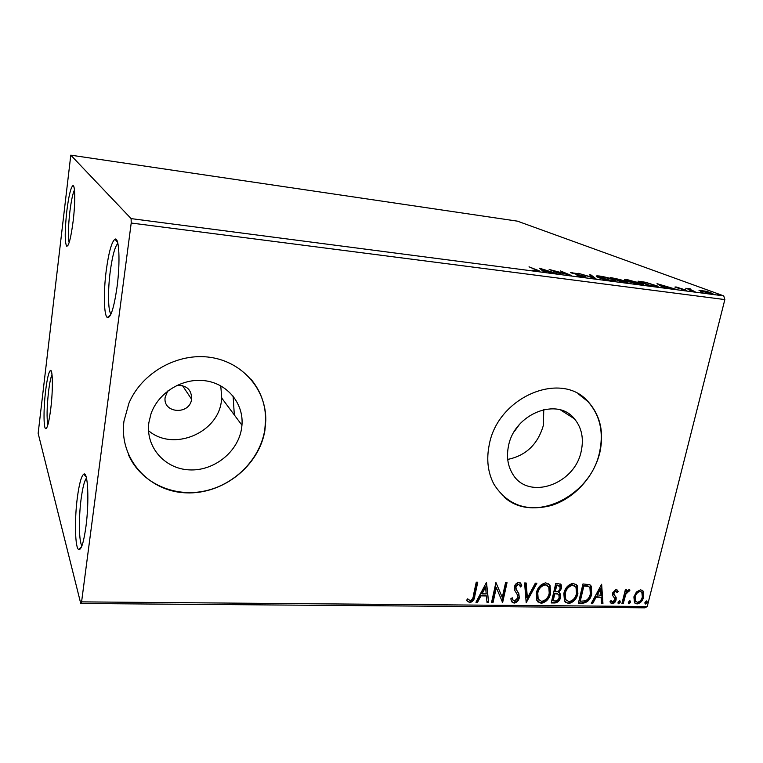 <?xml version="1.0" encoding="UTF-8"?>
<svg xmlns="http://www.w3.org/2000/svg" width="763" height="763" viewBox="0 0 763 763"><rect width="100%" height="100%" fill="white"/><g stroke="black" fill="none" stroke-linecap="round" stroke-linejoin="round"><path stroke-width="1.14" d="M73.162 220.984C75.442 202.443 75.194 184.141 72.79 185.733C70.673 187.755 68.67 196.301 66.772 211.389C64.741 230.722 64.712 242.338 66.686 246.211C68.784 246.277 70.949 237.865 73.162 220.984M69.137 242.615C67.983 236.988 68.203 226.84 69.805 212.162C71.178 201.012 72.733 193.592 74.469 189.911M50.787 408.463C53.105 389.693 52.809 368.615 50.377 370.513C48.698 372.001 47.106 378.839 45.599 391.028C43.539 407.9 43.491 427.69 45.589 428.625C47.296 428.835 49.023 422.111 50.787 408.463M47.869 424.867C46.648 418.353 46.848 407.394 48.498 391.982C49.547 383.369 50.72 377.551 52.008 374.538M85.942 526.584C89.376 501.377 87.917 470.809 83.73 474.176C81.307 476.083 79.18 483.914 77.34 497.686C74.421 519.67 75.022 547.844 78.665 549.541C81.26 550.247 83.682 542.588 85.942 526.584M81.956 545.764C78.942 542.388 78.57 518.058 81.097 499.059C82.623 487.652 84.416 480.671 86.477 478.115M117.063 286.84C120.43 261.89 119.152 236.435 114.936 239.191C111.617 241.9 108.718 252.362 106.229 270.588C103.406 292.134 103.854 315.481 107.316 317.513C110.73 318.238 113.983 308.014 117.063 286.84M110.988 314.06C108.031 311.19 107.717 290.608 110.215 271.685C112.361 255.92 114.917 246.487 117.874 243.407M167.755 390.98L165.189 397.084C162.29 413.355 189.625 415.425 191.599 399.259L191.637 399.049C191.608 389.588 186.63 385.057 176.692 385.468M514.233 431.667L519.345 424.59M148.89 422.502C145.332 446.86 164.684 468.863 189.281 469.884C213.831 471.257 237.942 452.097 241.547 428.596L241.957 425.201C243.807 403.761 227.813 383.818 205.342 380.775C182.92 377.523 158.351 392.354 150.979 413.889L148.89 422.502M148.518 430.666C173.048 451.82 217.789 433.241 221.365 401.262L221.737 398.067L220.765 385.82M508.463 446.164C506.413 456.388 507.691 465.459 512.307 473.365C527.367 501.053 574.92 484.944 581.263 450.962C583.933 438.296 581.654 427.576 574.425 418.801C557.219 396.646 514.1 414.042 508.463 446.164M507.719 459.421C526.041 455.625 537.944 444.219 543.418 425.201L543.752 409.588M489.178 445.096C486.279 459.669 487.881 472.745 493.985 484.314C507.157 504.896 526.356 511.925 551.573 505.421C574.453 498.268 594.177 476.579 599.88 452.373C604.191 432.154 600.271 415.253 588.12 401.672C561.263 370.084 497.447 397.027 489.178 445.096M504.286 497.161C533.89 524.133 590.781 496.341 599.565 452.163C603.867 431.953 599.947 415.053 587.806 401.481L578.764 394.271M123.978 421.09C118.751 458.487 148.785 491.63 186.01 492.841C223.187 494.586 259.277 465.735 264.914 430.351L265.791 420.508C266.363 389.855 242.958 362.101 210.454 357.37C178.037 352.42 141.918 372.392 128.957 403.131L123.978 421.09M128.604 455.053C140.773 482.493 173.01 497.352 203.645 491.229C234.327 485.201 259.916 459.526 264.742 430.122L265.61 420.289C265.686 404.686 260.746 390.923 250.798 378.992M569.341 414.214L569.064 415.377M234.317 414.948L233.125 396.102L234.317 414.948M571.992 416.331L571.802 417.123L571.992 416.331M38.15 433.355L80.754 603.495L81.584 601.873L131.207 223.025L131.112 218.609L70.797 155.166L38.15 433.355M81.584 601.873L647.224 606.509L644.954 607.834L80.754 603.495M699.003 290.321L706.338 291.285L712.88 293.555L710.858 293.793L699.003 290.321M695.045 291.685L685.784 288.261L690.753 288.948L689.704 289.215L695.045 291.685M676.047 286.945L686.547 290.312L681.159 289.606L684.211 289.682L675.789 287.489L674.893 287.069L676.047 286.945L675.913 287.527M654.387 286.383L650.047 285.82L637.982 281.166L645.584 282.272L657.925 286.192C658.545 286.716 657.372 286.783 654.387 286.383M621.95 282.148L610.238 277.513L620.119 279.563L626.852 281.9L627.968 282.453L625.765 282.644L621.95 282.148M595.989 278.762L578.43 273.326L593.337 277.646L589.398 274.766L591.001 274.976L595.989 278.762M561.606 274.27L549.16 269.463L567.186 274.184L560.49 270.96L571.554 275.567L553.433 270.827L561.606 274.27M536.055 269.854L529.026 266.812L539.689 271.065L532.698 270.207L536.656 270.76L537.648 270.617L536.055 269.854M131.112 218.609L723.725 295.872L517.448 221.156L70.797 155.166M539.508 268.195L556.99 273.669L544.105 270.951L545.507 272.172L543.819 271.952L539.508 268.195M583.876 277.265L576.981 275.662L582.598 276.769L583.962 276.616L583.409 276.33L570.495 272.61L577.801 273.679L572.317 272.982L584.925 276.53L585.822 276.998L583.876 277.265M598.459 277.522L596.475 276.511C595.626 275.872 596.685 275.72 599.661 276.044C605.364 276.979 609.847 278.104 613.118 279.42L615.188 280.46C616.027 281.099 614.949 281.251 611.955 280.927C606.184 279.964 601.683 278.829 598.459 277.522M626.757 281.232L624.592 280.155C623.8 279.554 624.802 279.411 627.615 279.725L643.343 284.189C644.134 284.79 643.114 284.933 640.281 284.618L626.757 281.232M657.019 283.674L675.446 289.129L662.875 286.497L664.955 287.765L663.4 287.556L657.019 283.674M689.733 290.779L692.442 291.266L689.838 290.541M700.367 292.172L703.066 292.658L700.453 291.924M717.516 294.413L720.205 294.899L717.563 294.165M636.418 591.983L640.586 589.751L643.056 591.02L643.657 596.971C642.713 600.853 640.5 603.19 637.019 603.981L634.473 602.684L633.9 596.857L636.418 591.983M621.912 603.6L625.336 589.77L626.681 589.789L626.175 591.83L629.084 589.58L629.99 590.076L625.794 594.234L623.257 603.609L621.912 603.6M616.027 589.389L618.154 591.411L617.067 592.593L615.693 591.106L613.919 592.956L614.205 594.787L616.18 597.639L616.094 599.785C615.56 602.007 614.282 603.333 612.26 603.752L609.923 601.854L611.02 600.576L612.517 602.055L614.72 599.842L614.73 598.516L612.451 595.159L612.546 593.004L616.027 589.389M582.579 603.237L578.383 603.199L582.961 583.943L589.837 584.754L591.22 586.127L591.697 593.976C590.572 599.489 587.529 602.579 582.579 603.237L578.507 602.665M551.239 602.951L555.75 583.495L558.363 583.542L561.225 584.811L561.482 588.435L558.793 592.546L560.242 593.872L560.538 597.534C559.765 600.719 557.896 602.541 554.92 602.98L551.239 602.951M526.193 602.722L524.591 582.98L526.174 583.008L527.386 597.992L535.33 583.161L536.904 583.19L526.193 602.722M493.06 602.417L491.572 602.398L495.931 582.512L502.283 597.467L505.554 582.674L507.033 582.694L502.636 602.503L496.303 587.644L493.06 602.417L491.696 601.845M473.375 595.531L476.246 582.188L477.752 582.217L474.834 595.75C474.643 599.375 472.955 601.692 469.76 602.713L466.555 600.367L467.643 598.841L470.18 600.662C472.23 599.689 473.298 597.982 473.375 595.531M647.224 606.509L724.85 299.582L131.207 223.025M486.498 582.36L488.606 602.369L486.994 602.36L486.393 595.97L480.948 595.903L477.562 602.274L475.94 602.255L486.498 582.36M514.119 603.113L511.496 601.263L510.809 598.774L512.221 597.782L512.774 599.747L514.462 601.091L517.858 597.791L517.428 594.863L514.51 589.971L514.434 586.947C514.987 584.382 516.465 582.865 518.859 582.379L521.167 584.077L521.768 585.784L520.356 586.985L519.813 585.459L518.392 584.41L515.912 586.89L516.227 589.456L518.811 593.471L519.307 597.839C518.611 600.777 516.885 602.532 514.119 603.113L511.925 601.997M536.322 593.109C537.505 587.529 540.662 584.096 545.793 582.827L550.047 585.45L550.648 593.194C549.446 598.745 546.289 602.131 541.186 603.352L536.856 600.538L536.322 593.109M563.847 593.461C565.049 587.93 568.168 584.544 573.204 583.285L577.19 585.593L577.887 593.547C576.666 599.041 573.547 602.389 568.521 603.6L564.477 601.139L563.847 593.461M601.645 584.248L602.942 603.428L601.454 603.409L601.11 597.286L596.103 597.229L592.794 603.333L591.296 603.323L601.645 584.248M617.973 602.226L619.489 600.662L620.09 600.986L620.224 602.255L618.717 603.81L617.973 602.226M628.283 602.331L629.79 600.767L630.381 601.082L630.515 602.35L629.008 603.905L628.283 602.331M644.926 602.493L646.423 600.939L646.986 601.234L647.129 602.512L645.632 604.058L644.926 602.493M723.725 295.872L724.85 299.582M477.113 582.207L474.319 595.188C474.128 598.812 472.44 601.13 469.245 602.141L469.76 602.713M469.245 602.141L467.185 601.292M486.298 582.732L488.606 602.369M488.082 601.807L486.937 601.797M480.948 595.903L480.423 595.35L485.869 595.407L486.393 595.97M480.423 595.35L477.047 601.702L477.562 602.274M477.047 601.702L476.236 601.702M485.573 587.186L485.039 586.642L481.501 593.309L482.025 593.872L486.203 593.919L485.573 587.186L482.025 593.872M495.931 582.522L502.283 597.467M506.365 582.684L502.102 601.94L502.636 602.503M492.526 601.854L495.759 587.09L496.303 587.644M511.849 598.049L513.079 600.281M520.175 582.808L521.768 585.784M521.215 585.24L520.108 586.184M519.078 584.592L518.392 584.41M517.839 583.867L515.359 586.337L515.912 586.89M515.359 586.337L516.227 589.456M515.674 588.902L517.581 591.439M517.037 590.896L518.258 592.927L519.307 597.839M518.754 597.286C518.067 600.223 516.332 601.978 513.566 602.551M525.659 582.999L526.823 597.448L527.386 597.992M536.055 583.17L526.108 601.73M548.673 583.771L549.474 584.916L550.075 592.651L550.648 593.194M550.075 592.651C548.874 598.192 545.726 601.578 540.614 602.799L541.186 603.352M540.614 602.799L537.696 601.807M547.567 585.593L544.82 584.305C540.681 585.335 538.144 588.092 537.2 592.574L537.619 598.564L538.812 600.071M549.226 593.175L548.788 587.062L545.392 584.84C541.253 585.87 538.716 588.635 537.762 593.118L538.182 599.108L541.596 601.358C545.726 600.386 548.273 597.658 549.226 593.175M544.82 584.305L545.392 584.84M537.2 592.574L537.762 593.118M560.452 583.991L561.482 588.435M560.9 587.891L558.211 592.002L558.793 592.546M559.374 592.908L560.538 597.534M559.956 596.99C559.184 600.176 557.314 601.988 554.339 602.436L554.92 602.98M554.339 602.436L551.363 602.408M558.163 594.253L557.133 593.48L554.215 593.213L552.536 600.424L554.739 600.996C556.971 601.044 558.43 599.89 559.126 597.515L558.907 595.035L557.715 594.024L554.796 593.757L553.118 600.977M559.346 585.784L556.132 584.983L554.682 591.22L555.979 591.773C558.096 591.811 559.451 590.705 560.061 588.445L559.937 586.337L556.704 585.517L555.254 591.764M557.6 585.011L558.182 585.545M556.132 584.983L556.704 585.517M554.215 593.213L554.796 593.757M557.133 593.48L557.715 594.024M575.903 584.124L576.599 585.059L577.286 593.013L577.887 593.547M577.286 593.013C576.075 598.497 572.956 601.845 567.939 603.056L568.521 603.6M567.939 603.056L565.202 602.169M574.806 585.936L572.202 584.744C568.149 585.765 565.631 588.492 564.668 592.927L565.164 599.108L566.289 600.424M576.494 593.528L576.008 587.281L572.794 585.269C568.731 586.299 566.222 589.026 565.249 593.471L565.745 599.651L568.94 601.625C573.003 600.662 575.521 597.963 576.494 593.528M572.202 584.744L572.794 585.269M564.668 592.927L565.249 593.471M590.104 584.935L591.096 593.442L591.697 593.976M591.096 593.442C589.971 598.955 586.928 602.036 581.978 602.694M589.007 586.766L588.063 586.032L583.285 585.412L579.642 600.7L580.242 601.244L585.555 600.805C588.178 599.232 589.77 596.952 590.314 593.957L589.942 587.748L588.664 586.566L583.886 585.946L580.242 601.244M583.285 585.412L583.886 585.946M588.063 586.032L588.664 586.566M601.32 584.84L602.331 602.884L602.942 603.428M602.331 602.884L601.425 602.875M596.103 597.229L595.493 596.695L601.11 597.286M595.493 596.695L592.183 602.789L592.794 603.333M592.183 602.789L591.583 602.78M600.634 588.874L600.023 588.349L596.561 594.739L601.006 595.321L600.634 588.874L597.162 595.274M616.79 589.599L618.154 591.411M617.534 590.877L616.695 591.792M615.064 590.572L613.299 592.422L613.919 592.956M613.299 592.422L613.938 594.224M613.318 593.69L616.18 597.639M615.56 597.105L615.474 599.251L616.094 599.785M615.474 599.251C614.94 601.473 613.662 602.789 611.64 603.218L612.26 603.752M611.64 603.218L610.467 602.884M610.791 600.843L611.43 601.416M619.585 600.672L620.224 602.255M619.604 601.711L618.087 603.275L618.717 603.81M625.927 589.78L625.546 591.306L626.175 591.83M629.313 589.618L628.35 591.01L628.979 591.535M627.815 590.753L625.164 593.709L625.794 594.234M625.164 593.709L622.637 603.075L623.257 603.609M622.637 603.075L622.045 603.075M629.866 600.777L630.515 602.35M629.885 601.816L628.388 603.371L629.008 603.905M642.15 590.161L643.6 592.069M642.961 591.544L643.018 596.447L643.657 596.971M643.018 596.447C642.074 600.319 639.861 602.656 636.39 603.447L637.019 603.981M636.39 603.447L634.721 603.008M641.111 591.668L639.518 590.915C636.914 591.621 635.274 593.433 634.597 596.351L634.969 600.786L635.741 601.492M642.332 596.971L641.855 592.336L640.157 591.439C637.553 592.145 635.913 593.957 635.226 596.885L635.608 601.311L637.439 602.293C640.023 601.645 641.654 599.861 642.332 596.971M639.518 590.915L640.157 591.439M634.597 596.351L635.226 596.885M646.471 600.948L647.129 602.512M646.49 601.978L644.993 603.523L645.632 604.058M543.885 271.962L544.105 270.951M547.958 271.132L542.197 269.31L543.657 270.56L547.891 271.447M541.978 270.34L542.197 269.31M543.428 271.609L543.657 270.56M571.992 273.288L572.183 272.42M584.744 277.351L584.925 276.53M590.81 275.805L591.001 274.976M597.515 277.103L598.259 277.16M613.175 280.822L613.833 281.108M611.649 279.229L600.891 276.511C598.516 276.263 597.658 276.387 598.316 276.893L610.696 280.431C613.099 280.698 613.986 280.584 613.347 280.088L611.649 279.229M619.918 280.402L620.119 279.563M626.652 282.749L626.852 281.9M614.377 278.371L612.87 278.171L616.599 279.649L619.365 279.725L614.377 278.371M617.219 280.279L617.343 279.744M618.535 280.221L622.198 281.852L626.07 282.043L618.535 280.221M625.717 280.794L626.375 280.841M641.34 284.542L641.902 284.79M639.661 282.901L628.884 280.202C626.642 279.954 625.822 280.069 626.442 280.546L638.984 284.132C641.254 284.38 642.093 284.275 641.511 283.817L639.661 282.901M640.624 281.824L650.229 285.524L655.98 285.734L645.975 282.615L640.548 282.157M662.723 287.146L662.875 286.497M666.156 286.611L660.062 284.799L662.208 286.096L666.08 286.917M659.909 285.429L660.062 284.799M662.055 286.735L662.208 286.096M685.403 290.474L685.565 289.845M689.189 289.52L689.399 288.7M709.638 292.496L700.892 290.856L709.695 293.364L711.135 293.202L709.638 292.496M474.319 595.188L474.834 595.75M554.93 593.223L555.512 593.767M584.2 585.431L584.801 585.955M614.32 595.14L614.94 595.674M623.781 598.44L624.411 598.974M537.61 270.588L537.715 270.102M612.756 278.505L612.899 277.866M74.011 187.25L72.79 185.733M51.502 371.791L50.377 370.513M86.133 476.808L83.73 474.176M117.664 242.51L114.936 239.191M182.529 385.63L191.599 399.259M560.681 410.027L574.425 418.801M221.737 398.067L241.957 425.201M512.774 599.747L512.231 599.193M521.167 584.077L520.614 583.533M518.811 593.471L518.258 592.927M550.047 585.45L549.474 584.916M538.182 599.108L537.619 598.564M561.225 584.811L560.643 584.277M560.242 593.872L559.66 593.328M577.19 585.593L576.599 585.059M565.745 599.651L565.164 599.108M591.22 586.127L590.61 585.593M617.658 590.448L617.029 589.923M614.205 594.787L613.586 594.263M615.712 596.599L615.092 596.065M611.382 601.349L610.801 600.834M643.056 591.02L642.417 590.495M635.608 601.311L634.969 600.786M615.188 280.46L615.054 281.051M613.242 280.536L613.128 281.061M598.316 276.893L598.202 277.408M643.343 284.189L643.219 284.742M641.416 284.227L641.292 284.742M626.442 280.546L626.318 281.051M655.903 286.068L655.789 286.545M110.606 314.881L107.316 317.513M81.431 547.052L78.665 549.541M46.915 427.518L45.589 428.625M68.174 245.066L66.686 246.211"/></g></svg>
